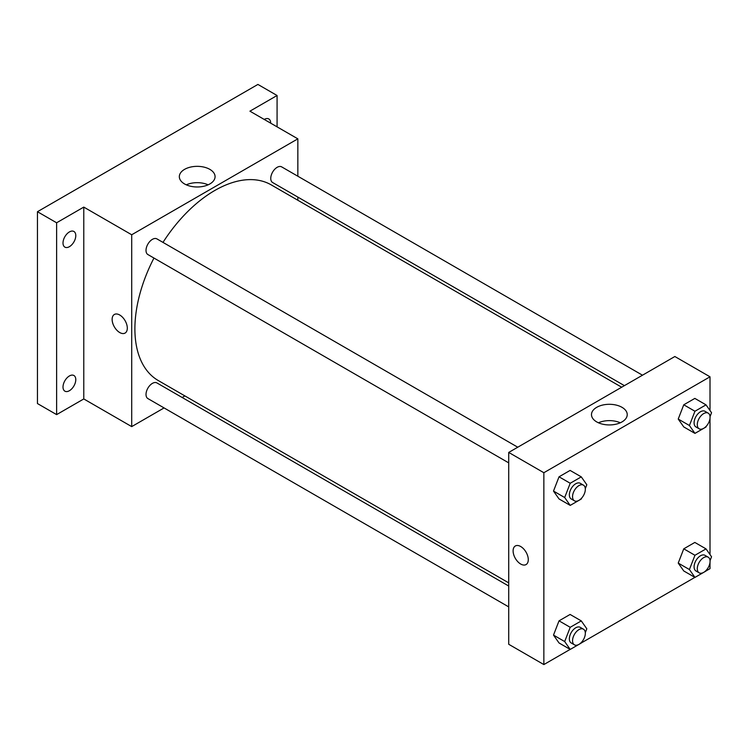 <?xml version="1.0" encoding="UTF-8"?>
<svg xmlns="http://www.w3.org/2000/svg" width="749" height="749" viewBox="0 0 749 749"><rect width="100%" height="100%" fill="white"/><g stroke="black" fill="none" stroke-linecap="round" stroke-linejoin="round"><path stroke-width="1.12" d="M164.078 407.924L131.702 426.612L83.776 398.945L56.624 414.618L37.45 403.552L37.45 211.714L257.909 84.431L277.074 95.498L277.074 126.853M184.881 395.912L182.147 397.485M69.404 390.716A9.035 5.215 -60 0 1 64.882 391.165A9.035 5.215 -60 0 1 63.496 383.919A9.035 5.215 -60 0 1 69.404 375.961A9.035 5.215 -60 0 1 73.917 375.511A9.035 5.215 -60 0 1 75.303 382.748A9.035 5.215 -60 0 1 69.404 390.716M69.404 246.683A9.035 5.215 -60 0 1 64.882 247.133A9.035 5.215 -60 0 1 63.496 239.886A9.035 5.215 -60 0 1 69.404 231.928A9.035 5.215 -60 0 1 73.917 231.478A9.035 5.215 -60 0 1 75.303 238.725A9.035 5.215 -60 0 1 69.404 246.683M83.776 398.945L83.776 207.099L56.624 222.781L37.45 211.714M56.624 414.618L56.624 222.781M131.702 426.612L131.702 234.765L83.776 207.099M131.702 234.765L297.849 138.846L249.923 111.18L277.074 95.498M184.563 183.954A17.873 10.317 180 0 1 179.329 176.661A17.873 10.317 180 0 1 197.202 166.344A17.873 10.317 180 0 1 215.075 176.661A17.873 10.317 180 0 1 204.037 186.192A17.873 10.317 180 0 1 184.563 183.954M264.238 119.437A9.035 5.215 -60 0 1 264.294 119.409A9.035 5.215 -60 0 1 268.816 118.96A9.035 5.215 -60 0 1 270.689 123.164M153.957 258.049A112.959 65.219 120 0 0 134.895 328.848A112.959 65.219 120 0 0 158.292 380.558L508.721 582.872M621.679 387.214L271.25 184.9A112.959 65.219 120 0 0 162.992 242.395M297.849 138.846L297.849 176.221M297.849 197.099L297.849 200.255M642.483 375.202L281.661 166.877A9.035 5.215 120 0 0 274.696 169.302A9.035 5.215 120 0 0 270.754 178.393A9.035 5.215 120 0 0 272.627 182.531L624.413 385.641M508.721 586.027L156.925 382.926A9.035 5.215 120 0 0 149.959 385.351A9.035 5.215 120 0 0 146.018 394.442A9.035 5.215 120 0 0 147.89 398.58L508.721 606.896M508.721 462.873L147.89 254.548A9.035 5.215 -60 0 1 147.89 244.108A9.035 5.215 -60 0 1 156.925 238.894L517.756 447.219M127.311 328.156A10.729 6.198 60 0 1 125.092 333.071A10.729 6.198 60 0 1 114.354 326.873A10.729 6.198 60 0 1 114.354 314.477A10.729 6.198 60 0 1 122.63 317.351A10.729 6.198 60 0 1 127.311 328.156M125.092 333.062A10.729 6.198 60 0 1 114.363 326.873A10.729 6.198 60 0 1 114.363 314.477M186.267 184.825A17.873 10.317 180 0 1 208.138 184.825M570.148 649.392L543.858 664.569L508.721 644.28L508.721 452.433L674.858 356.515L710.005 376.803L710.005 410.527M710.005 562.387L710.005 568.65L706.054 570.925M694.885 577.376L581.318 642.942M683.762 426.93L678.229 419.056L683.762 404.788L694.838 398.402L683.762 404.788L678.229 419.056L683.762 426.93L694.95 433.381L689.417 425.507L694.95 411.248L706.017 404.853L711.55 412.727L710.043 416.622M559.035 642.97L553.502 635.096L559.035 620.837L570.101 614.452L559.035 620.837L553.502 635.096L559.035 642.97L570.214 649.43L564.68 641.556L570.214 627.297L581.28 620.902L586.813 628.776L585.306 632.662M710.005 418.354L710.005 554.56M543.858 664.569L543.858 472.722L710.005 376.803M683.762 570.963L678.229 563.089L683.762 548.82L694.838 542.435L683.762 548.82L678.229 563.089L683.762 570.963L694.95 577.413L689.417 569.54L694.95 555.281L706.017 548.886L711.55 556.76L710.043 560.655M559.035 498.946L553.502 491.072L559.035 476.804L570.101 470.419L559.035 476.804L553.502 491.072L559.035 498.946L570.214 505.397L564.68 497.523L570.214 483.264L581.28 476.87L586.813 484.743L585.306 488.638M543.858 472.722L508.721 452.433M596.719 421.912A17.873 10.317 180 0 1 591.485 414.618A17.873 10.317 180 0 1 609.358 404.301A17.873 10.317 180 0 1 627.231 414.618A17.873 10.317 180 0 1 616.202 424.149A17.873 10.317 180 0 1 596.719 421.912M528.288 559.653A10.729 6.198 60 0 1 526.06 564.568A10.729 6.198 60 0 1 515.331 558.37A10.729 6.198 60 0 1 515.331 545.984A10.729 6.198 60 0 1 523.598 548.858A10.729 6.198 60 0 1 528.288 559.653M526.06 564.568A10.729 6.198 60 0 1 515.331 558.37A10.729 6.198 60 0 1 515.331 545.974M598.423 422.782A17.873 10.317 180 0 1 620.303 422.782M581.627 498.132L581.28 499.012L570.214 505.397M583.462 485.155L580.269 483.311A9.035 5.215 120 0 0 573.303 485.726A9.035 5.215 120 0 0 569.362 494.827A9.035 5.215 120 0 0 571.234 498.965L574.427 500.809A9.035 5.215 120 0 0 583.462 495.585A9.035 5.215 120 0 0 583.462 485.155A9.035 5.215 120 0 0 576.496 487.571A9.035 5.215 120 0 0 572.554 496.671A9.035 5.215 120 0 0 574.427 500.809M564.68 497.523L553.502 491.072M570.214 483.264L559.035 476.804M581.28 476.87L570.101 470.419M706.354 426.115L706.017 426.996L694.95 433.381M708.198 413.139L704.996 411.295A9.035 5.215 120 0 0 698.04 413.72A9.035 5.215 120 0 0 694.089 422.811A9.035 5.215 120 0 0 695.961 426.949L699.154 428.793A9.035 5.215 120 0 0 708.198 423.578A9.035 5.215 120 0 0 708.198 413.139A9.035 5.215 120 0 0 701.233 415.564A9.035 5.215 120 0 0 697.291 424.655A9.035 5.215 120 0 0 699.154 428.793M689.417 425.507L678.229 419.056M694.95 411.248L683.762 404.788M706.017 404.853L694.838 398.402M581.627 642.165L581.28 643.035L570.214 649.43M583.462 629.188L580.269 627.344A9.035 5.215 120 0 0 573.303 629.759A9.035 5.215 120 0 0 569.362 638.86A9.035 5.215 120 0 0 571.234 642.988L574.427 644.833A9.035 5.215 120 0 0 583.462 639.618A9.035 5.215 120 0 0 583.462 629.188A9.035 5.215 120 0 0 576.496 631.604A9.035 5.215 120 0 0 572.554 640.704A9.035 5.215 120 0 0 574.427 644.833M564.68 641.556L553.502 635.096M570.214 627.297L559.035 620.837M581.28 620.902L570.101 614.452M706.354 570.148L706.017 571.028L694.95 577.413M708.198 557.172L704.996 555.327A9.035 5.215 120 0 0 698.04 557.743A9.035 5.215 120 0 0 694.089 566.843A9.035 5.215 120 0 0 695.961 570.981L699.154 572.826A9.035 5.215 120 0 0 708.198 567.602A9.035 5.215 120 0 0 708.198 557.172A9.035 5.215 120 0 0 701.233 559.587A9.035 5.215 120 0 0 697.291 568.688A9.035 5.215 120 0 0 699.154 572.826M689.417 569.54L678.229 563.089M694.95 555.281L683.762 548.82M706.017 548.886L694.838 542.435"/></g></svg>
